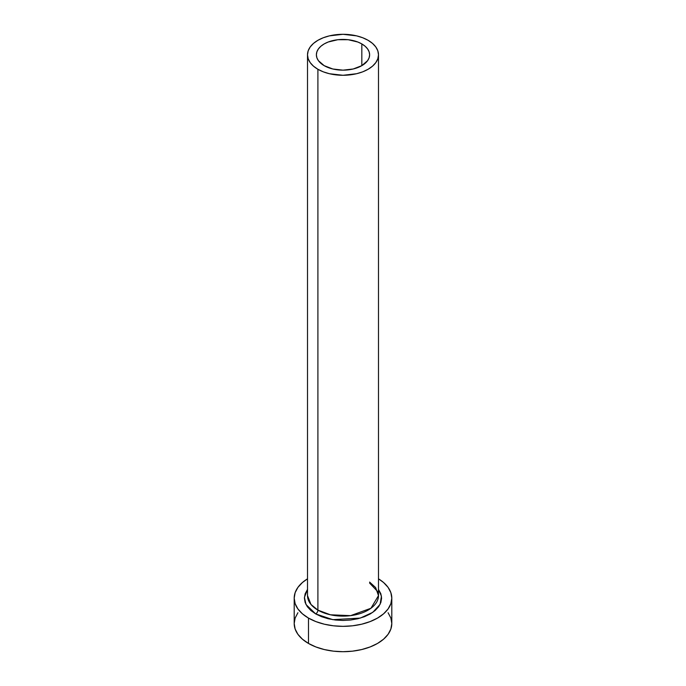 <?xml version="1.0" encoding="UTF-8"?>
<svg xmlns="http://www.w3.org/2000/svg" width="686" height="686" viewBox="0 0 686 686"><rect width="100%" height="100%" fill="white"/><g stroke="black" fill="none" stroke-linecap="round" stroke-linejoin="round"><path stroke-width="1.03" d="M324.178 65.659A26.617 15.366 180 0 1 316.383 54.794A26.617 15.366 180 0 1 332.813 40.594A26.617 15.366 180 0 1 361.822 43.921L361.822 65.659L353.187 68.994L343 70.161L332.813 68.994L324.178 65.659L318.407 60.677L316.889 57.787L316.383 54.794L316.889 51.793L318.407 48.912L320.868 46.254L324.178 43.921L328.208 42.009L337.804 39.719L348.196 39.719L357.792 42.009L361.822 43.921L365.132 46.254L367.593 48.912L369.111 51.793L369.617 54.794L369.111 57.787L367.593 60.677L361.822 65.659L361.822 43.921A26.617 15.366 180 0 1 369.617 54.794A26.617 15.366 180 0 1 353.187 68.994A26.617 15.366 180 0 1 324.178 65.659M378.492 54.794L377.815 50.79L375.791 46.948L372.515 43.407L368.099 40.303L362.723 37.756L356.583 35.861L343 34.3L329.417 35.861L323.278 37.756L317.901 40.303L313.485 43.407L310.209 46.948L308.185 50.79L307.508 54.794L308.185 58.79L310.209 62.632L313.485 66.173L317.901 69.277L323.278 71.833L329.417 73.719L343 75.28L356.583 73.719L362.723 71.833L368.099 69.277L372.515 66.173L375.791 62.632L377.815 58.79L378.492 54.794L378.492 595.628L370.946 608.259L350.589 615.651L330.42 614.793L317.901 610.12L317.901 69.277A35.492 20.494 180 0 1 307.508 54.794A35.492 20.494 180 0 1 329.417 35.861A35.492 20.494 180 0 1 368.099 40.303A35.492 20.494 180 0 1 378.492 54.794A35.492 20.494 180 0 1 356.583 73.719A35.492 20.494 180 0 1 317.901 69.277L317.901 610.12A35.492 20.494 0 0 1 307.508 595.628L310.972 604.46L317.901 610.12A3.104 1.792 -60 0 1 315.706 613.927L306.016 604.546L304.421 597.42L307.508 589.411L305.141 593.819L304.404 598.166L305.141 602.514L307.337 606.698L310.904 610.549L315.706 613.927A3.104 1.792 120 0 0 317.901 610.12A35.492 20.494 0 0 0 356.583 614.562A35.492 20.494 0 0 0 378.492 595.628L375.628 587.568L369.617 582.08M297.913 612.744L295.134 618.026L294.2 623.523A48.8 28.177 0 0 0 308.494 643.451L308.494 618.086L315.886 621.593L324.324 624.2L333.482 625.803L343 626.344L352.518 625.803L361.676 624.2L370.114 621.593L377.506 618.086L383.577 613.824L388.087 608.945L390.866 603.663L391.8 598.166L390.866 592.67L388.087 587.388L383.577 582.517L378.492 578.83A48.8 28.177 180 0 1 391.8 598.166A48.8 28.177 180 0 1 361.676 624.2A48.8 28.177 180 0 1 308.494 618.086L308.494 643.451A48.8 28.177 0 0 0 361.676 649.556A48.8 28.177 0 0 0 391.8 623.523L390.866 618.026L388.087 612.744M308.494 618.086A48.8 28.177 180 0 1 294.2 598.166A48.8 28.177 180 0 1 307.508 578.83L302.423 582.517L297.913 587.388L295.134 592.67L294.2 598.166L295.134 603.663L297.913 608.945L302.423 613.824L308.494 618.086M378.492 589.411L380.859 593.819L381.596 598.166L380.859 602.514L378.663 606.698L375.096 610.549L370.294 613.927L364.446 616.697L357.775 618.755L350.529 620.024L343 620.453L335.471 620.024L328.225 618.755L321.554 616.697L315.706 613.927L332.813 619.664L360.287 618.086L372.764 612.349L380.078 604.366L381.45 596.211L378.492 589.411M294.2 598.166L294.2 623.523L295.134 629.019L297.913 634.31L302.423 639.181L308.494 643.451L315.886 646.949L324.324 649.556L333.482 651.16L343 651.7L352.518 651.16L361.676 649.556L370.114 646.949L377.506 643.451L383.577 639.181L388.087 634.31L390.866 629.019L391.8 623.523L391.8 598.166M307.508 595.628L307.508 54.794M378.492 595.628L377.6 591.478L369.617 583.091"/></g></svg>

